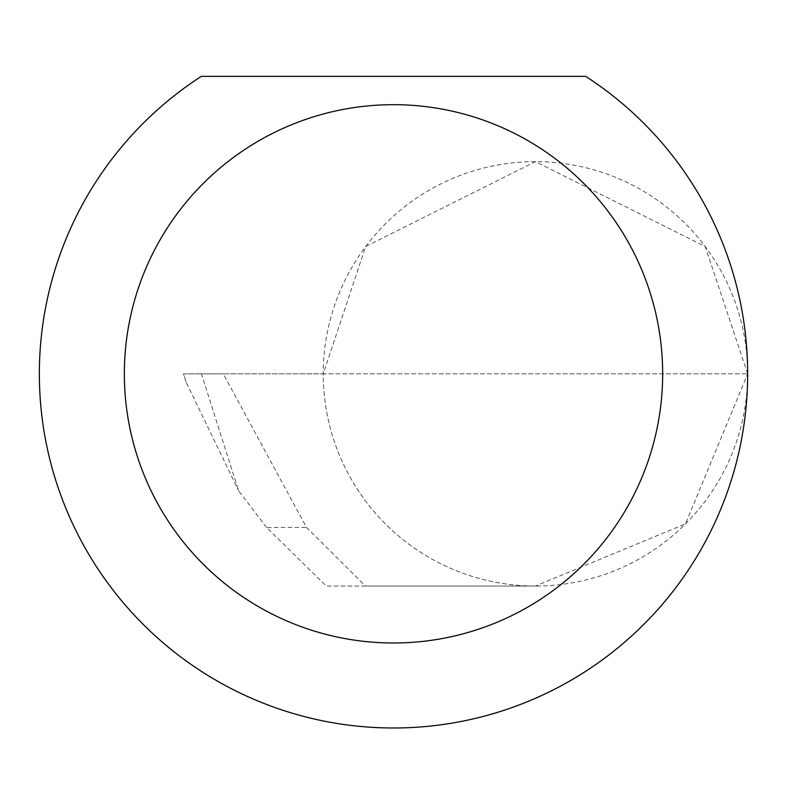 <?xml version="1.0" encoding="UTF-8"?>
<svg xmlns="http://www.w3.org/2000/svg" width="787" height="787" viewBox="0 0 787 787"><rect width="100%" height="100%" fill="white"/><g stroke="black" fill="none" stroke-linecap="round" stroke-linejoin="round"><path stroke-width="0.59" stroke-dasharray="3.94 2.95" d="M266.547 527.438L238.569 490.685L201.442 373.835L747.65 373.835L323.241 373.835L365.68 246.508L535.445 161.63L705.211 246.508L747.65 373.835A212.205 212.205 0 0 0 535.445 161.63A212.205 212.205 0 0 0 323.241 373.835A212.205 212.205 0 0 0 535.445 586.04L365.443 586.04L306.517 527.438L223.262 373.835L323.241 373.835A212.205 212.205 0 0 0 535.445 586.04A212.205 212.205 0 0 0 747.65 373.835A354.15 354.15 0 0 1 393.5 727.985A354.15 354.15 0 0 1 201.344 76.349L585.656 76.349A354.15 354.15 0 0 1 747.65 373.825L685.497 523.886L535.445 586.04L326.231 586.04L266.547 527.438L306.517 527.438M365.443 586.04L326.231 586.04M201.442 373.835L183.568 373.835L186.125 382.157L238.569 490.685M186.125 382.157L183.479 373.835L223.262 373.835"/><path stroke-width="1.18" d="M662.654 373.835A269.154 269.154 0 0 0 393.5 104.681A269.154 269.154 0 0 0 124.346 373.835A269.154 269.154 0 0 0 393.5 642.989A269.154 269.154 0 0 0 662.654 373.835M585.656 76.349A354.15 354.15 0 0 1 393.5 727.985A354.15 354.15 0 0 1 201.344 76.349L585.656 76.349"/></g></svg>
